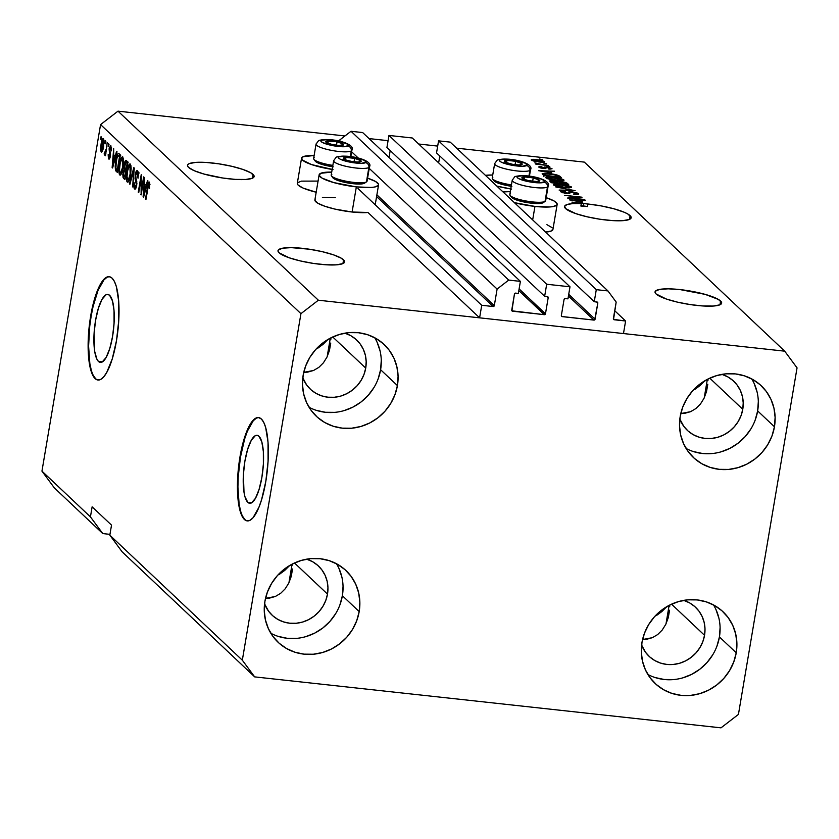 <?xml version="1.0" encoding="UTF-8"?>
<svg xmlns="http://www.w3.org/2000/svg" width="839" height="839" viewBox="0 0 839 839"><rect width="100%" height="100%" fill="white"/><g stroke="black" fill="none" stroke-linecap="round" stroke-linejoin="round"><path stroke-width="1.26" d="M614.714 310.724L625.6 321.001L623.482 333.555L479.604 317.834L481.733 305.281L493.143 306.529L376.585 196.557L493.143 306.529L494.307 305.627L497.108 289.056L508.728 280.09L520.39 281.369L518.345 293.419L515.23 293.157L514.454 294.017L511.905 310.829L544.312 314.677L518.827 290.619L544.71 314.635L545.476 313.776L548.192 297.709L546.965 296.545L548.192 297.709L547.741 296.712L544.647 296.293L546.682 284.243L388.96 135.436L412.285 137.984L569.996 286.791L567.961 298.841L564.836 298.579L564.07 299.439L561.354 315.516L561.805 316.502L593.928 320.089L568.433 296.041L593.928 320.089L594.673 319.879L597.808 303.131L596.581 301.967L597.808 303.131L597.347 302.134L594.253 301.715L596.288 289.665L607.95 290.934L616.172 302.061L613.54 319.376L625.6 321.001L614.714 310.724M613.372 318.977L614.19 319.753A1.038 0.975 -46.7 0 1 613.372 318.642L616.172 302.061L607.95 290.934L450.228 142.127L607.95 290.934L596.288 289.665L438.577 140.858L596.288 289.665L594.253 301.715L436.532 152.908L594.253 301.715L596.98 302.009A1.038 0.975 -46.7 0 1 597.808 303.131L595.082 319.198A1.038 0.975 -46.7 0 1 593.928 320.089L562.172 316.628A1.038 0.975 -46.7 0 1 561.354 315.516L564.07 299.439A1.038 0.975 -46.7 0 1 565.234 298.548L567.961 298.841L569.996 286.791L546.682 284.243L388.96 135.436L386.926 147.486L544.647 296.293L386.926 147.486L388.96 135.436L412.285 137.984L569.996 286.791L546.682 284.243L544.647 296.293L547.374 296.597A1.038 0.975 -46.7 0 1 548.192 297.709L545.476 313.776A1.038 0.975 -46.7 0 1 544.312 314.677L512.566 311.206A1.038 0.975 -46.7 0 1 511.738 310.094L514.454 294.017A1.038 0.975 -46.7 0 1 515.618 293.126L518.345 293.419L520.39 281.369L362.668 132.562L520.39 281.369L508.728 280.09L351.017 131.283L508.728 280.09L497.108 289.056L369.233 168.398L497.108 289.056L494.307 305.627A1.038 0.975 -46.7 0 1 493.143 306.529L481.733 305.281L357.928 188.471L481.733 305.281L479.604 317.834L367.943 212.477L479.604 317.834L623.482 333.555L625.6 321.001L614.19 319.753L613.372 318.977M450.228 142.127L438.577 140.858L436.532 152.908L438.577 140.858L450.228 142.127M439.804 155.991L438.64 162.85L439.804 155.991M568.727 294.321L595.082 319.198L568.727 294.321M561.354 315.852L562.172 316.628L561.354 315.852M390.198 150.569L389.034 157.428L390.198 150.569M519.11 288.899L545.476 313.776L519.11 288.899M511.738 310.43L512.566 311.206L511.738 310.43M362.668 132.562L351.017 131.283L339.386 140.249L340.718 141.497L339.386 140.249L339.239 141.141L339.386 140.249L351.017 131.283L362.668 132.562M351.646 151.807L358.295 158.089L351.646 151.807M376.879 194.837L494.307 305.627L376.879 194.837M247.799 502.341L251.71 502.771L247.799 502.341L244.967 496.751L244.013 492.315L243.383 474.528L244.883 461.272L247.662 449.232L251.322 440.255L255.297 435.693L257.206 435.315L258.978 436.249A34.189 9.533 96.2 0 1 262.429 473.846A34.189 9.533 96.2 0 1 249.676 503.285A34.189 9.533 96.2 0 1 247.799 502.341A34.189 9.533 96.2 0 1 244.348 464.733A34.189 9.533 96.2 0 1 257.101 435.305A34.189 9.533 96.2 0 1 258.978 436.249L261.81 441.828L263.352 451.602L263.383 464.061L261.894 477.318L259.104 489.357L255.444 498.335L251.48 502.897L249.561 503.274L247.799 502.341M98.478 361.462L102.389 361.882L98.478 361.462L96.925 359.26L94.702 351.436L94.073 333.649L95.562 320.383L98.352 308.353L102.012 299.366L105.976 294.814L107.895 294.437L109.657 295.37A34.189 9.533 96.2 0 1 113.108 332.968A34.189 9.533 96.2 0 1 100.355 362.406A34.189 9.533 96.2 0 1 98.478 361.462A34.189 9.533 96.2 0 1 95.027 323.854A34.189 9.533 96.2 0 1 107.791 294.426A34.189 9.533 96.2 0 1 109.657 295.37L112.489 300.949L114.041 310.724L114.073 323.183L112.573 336.439L109.794 348.479L106.134 357.456L102.159 362.018L100.25 362.396L98.478 361.462M109.469 276.734A51.966 14.483 -83.8 0 0 90.276 321.935A51.966 14.483 -83.8 0 0 95.573 378.641L95.08 378.578A51.966 14.483 96.2 0 1 89.836 321.431A51.966 14.483 96.2 0 1 109.217 276.702A51.966 14.483 96.2 0 1 112.069 278.139L114.429 281.484L116.369 286.623L118.719 301.474L118.771 320.404L116.506 340.561L112.269 358.851L106.71 372.495L103.69 376.889L100.67 379.427L97.764 379.994L95.08 378.578L92.72 375.232L89.333 363.339L88.105 346.119L88.378 336.313L90.643 316.156L94.88 297.866L100.439 284.222L103.459 279.827L106.48 277.289L109.385 276.723L112.069 278.139A51.966 14.483 96.2 0 1 117.313 335.285A51.966 14.483 96.2 0 1 97.932 380.015A51.966 14.483 96.2 0 1 95.08 378.578L95.573 378.641A51.966 14.483 -83.8 0 0 98.184 380.036M258.779 417.612A51.966 14.483 -83.8 0 0 239.587 462.813A51.966 14.483 -83.8 0 0 244.894 519.519L244.39 519.467A51.966 14.483 96.2 0 1 239.146 462.32A51.966 14.483 96.2 0 1 258.538 417.581A51.966 14.483 96.2 0 1 261.38 419.018L263.74 422.363L265.68 427.502L268.04 442.352L268.081 461.293L265.816 481.439L261.579 499.729L258.915 507.28L253.011 517.778L249.991 520.306L247.086 520.872L244.39 519.467L242.041 516.121L238.643 504.218L237.427 486.998L238.549 467.071L241.863 447.481L246.865 431.194L249.76 425.1L252.77 420.706L255.79 418.168L258.695 417.602L261.38 419.018A51.966 14.483 96.2 0 1 266.624 476.164A51.966 14.483 96.2 0 1 247.243 520.893A51.966 14.483 96.2 0 1 244.39 519.467L244.894 519.519A51.966 14.483 -83.8 0 0 247.495 520.914M646.502 639.318L642.548 639.559L652.385 637.671L646.502 639.318M657.703 634.536L652.385 637.671L657.703 634.536L662.223 630.026L657.703 634.536M665.799 624.31L662.223 630.026L665.799 624.31L668.284 617.619L665.799 624.31M669.574 610.215L668.284 617.619L669.574 610.215M669.753 605.034L669.763 606.324L669.753 605.034M665.988 623.922L669.123 605.359L665.988 623.922M269.466 598.123L265.512 598.364L275.349 596.477L269.466 598.123M280.656 593.33L275.349 596.477L280.656 593.33L285.187 588.821L280.656 593.33M288.763 583.115L285.187 588.821L288.763 583.115L291.238 576.424L288.763 583.115M292.538 569.01L291.238 576.424L292.538 569.01M292.717 563.829L292.717 565.129L292.717 563.829M288.941 582.727L292.087 564.154L288.941 582.727M343.56 259.828A33.78 6.691 -170.4 0 1 344.619 261.936A33.78 6.691 -170.4 0 1 314.992 263.645A33.78 6.691 -170.4 0 1 279.062 252.78L278.045 251.301L278.307 250.012L282.565 248.208L291.206 247.631L309.36 249.214L322.239 251.669L333.461 254.825L341.305 258.213L344.577 261.307L344.315 262.597L342.794 263.635L336.219 264.851L325.847 264.767L313.262 263.394L300.383 260.939L289.172 257.783L279.062 252.78A33.78 6.691 -170.4 0 1 278.003 250.672A33.78 6.691 -170.4 0 1 307.63 248.963A33.78 6.691 -170.4 0 1 343.56 259.828L342.92 263.582L343.56 259.828M307.682 372.117L303.739 372.359L313.576 370.471L307.682 372.117M318.883 367.335L313.576 370.471L318.883 367.335L323.414 362.815L318.883 367.335M326.979 357.11L323.414 362.815L326.979 357.11L329.465 350.419L326.979 357.11M330.755 343.015L329.465 350.419L330.755 343.015M330.933 337.834L330.944 339.124L330.933 337.834M327.168 356.722L330.314 338.148L327.168 356.722M720.607 301.023A33.78 6.691 -170.4 0 1 721.655 303.141A33.78 6.691 -170.4 0 1 692.039 304.84A33.78 6.691 -170.4 0 1 656.108 293.975L655.091 292.496L655.343 291.217L659.611 289.403L668.253 288.826L679.947 289.57L705.211 294.384L718.341 299.408L721.624 302.501L721.362 303.791L719.831 304.84L713.255 306.057L702.883 305.962L690.308 304.588L677.43 302.134L666.208 298.978L656.108 293.975A33.78 6.691 -170.4 0 1 655.049 291.867A33.78 6.691 -170.4 0 1 684.676 290.168A33.78 6.691 -170.4 0 1 720.607 301.023L719.967 304.777L720.607 301.023M684.729 413.323L680.775 413.564L690.612 411.676L684.729 413.323M695.919 408.53L690.612 411.676L695.919 408.53L700.45 404.02L695.919 408.53M704.026 398.305L700.45 404.02L704.026 398.305L706.511 391.624L704.026 398.305M707.801 384.21L706.511 391.624L707.801 384.21M707.98 379.029L707.99 380.319L707.98 379.029M704.215 397.917L707.35 379.354L704.215 397.917M253.063 174.449A33.78 6.691 -170.4 0 1 254.123 176.557A33.78 6.691 -170.4 0 1 224.495 178.267A33.78 6.691 -170.4 0 1 188.576 167.401L187.548 165.923L187.81 164.633L189.341 163.584L195.917 162.367L206.289 162.462L218.864 163.836L231.742 166.29L242.964 169.447L250.809 172.834L254.081 175.928L253.829 177.207L252.298 178.256L245.722 179.473L235.35 179.389L222.765 178.015L203.961 174.04L194.239 170.705L188.576 167.401A33.78 6.691 -170.4 0 1 187.517 165.293A33.78 6.691 -170.4 0 1 217.133 163.584A33.78 6.691 -170.4 0 1 253.063 174.449L252.434 178.204L253.063 174.449M630.11 215.644A33.78 6.691 -170.4 0 1 631.169 217.752A33.78 6.691 -170.4 0 1 601.542 219.461A33.78 6.691 -170.4 0 1 565.612 208.596L564.626 206.247L567.143 204.506L572.901 203.573L581.301 203.552L571.915 202.126L585.79 203.678L601.238 205.922L614.022 208.817L624.195 212.236L627.761 213.976L631.127 217.123L630.865 218.413L629.344 219.461L622.758 220.667L612.397 220.584L599.812 219.21L586.933 216.756L575.722 213.599L565.612 208.596A33.78 6.691 -170.4 0 1 564.553 206.488A33.78 6.691 -170.4 0 1 581.301 203.552L580.871 206.058A33.78 6.691 -170.4 0 1 587.478 206.541L587.898 204.034L571.915 202.126L581.301 203.552L580.871 206.058A33.78 6.691 -170.4 0 1 587.478 206.541L583.283 205.933L583.703 203.416L583.283 205.933L587.478 206.541L587.898 204.034A33.78 6.691 -170.4 0 1 630.11 215.644L629.47 219.399L630.11 215.644M742.767 409.296A33.78 31.746 -46.7 0 1 720.397 436.395A33.78 31.746 -46.7 0 1 687.34 430.344A33.78 31.746 -46.7 0 1 679.831 419.039L683.806 426.359L688.011 430.952L693.077 434.581L698.814 437.098L705.001 438.419L711.388 438.472L717.754 437.276L723.847 434.875L729.416 431.351L734.261 426.841L738.194 421.524L741.068 415.599L742.767 409.296L709.773 378.169L742.767 409.296L743.218 402.856L742.421 396.532L740.397 390.565L737.219 385.174L733.024 380.581L727.958 376.963L721.98 374.362A33.78 31.746 -46.7 0 1 733.695 381.2A33.78 31.746 -46.7 0 1 742.767 409.296M365.72 368.09A33.78 31.746 -46.7 0 1 343.361 395.2A33.78 31.746 -46.7 0 1 310.294 389.139A33.78 31.746 -46.7 0 1 302.785 377.844L306.77 385.164L310.965 389.757L316.03 393.386L321.767 395.903L327.955 397.214L334.352 397.277L340.718 396.081L346.801 393.669L352.37 390.145L357.215 385.636L361.158 380.319L364.021 374.393L365.72 368.09L332.726 336.963L365.72 368.09L366.182 361.661L365.385 355.337L363.35 349.36L360.183 343.98L355.977 339.386L350.912 335.757L344.934 333.167A33.78 31.746 -46.7 0 1 356.659 340.005A33.78 31.746 -46.7 0 1 365.72 368.09M327.493 594.096A33.78 31.746 -46.7 0 1 305.134 621.196A33.78 31.746 -46.7 0 1 272.067 615.144A33.78 31.746 -46.7 0 1 264.558 603.839L268.543 611.17L272.738 615.763L277.803 619.392L283.54 621.909L289.728 623.22L296.125 623.283L302.491 622.087L308.574 619.675L314.143 616.151L318.998 611.641L322.931 606.324L325.805 600.399L327.493 594.096L294.499 562.969L327.493 594.096L327.955 587.667L327.158 581.343L325.133 575.365L321.956 569.985L317.761 565.392L312.695 561.763L306.707 559.173A33.78 31.746 -46.7 0 1 318.432 566.01A33.78 31.746 -46.7 0 1 327.493 594.096M704.54 635.301A33.78 31.746 -46.7 0 1 682.18 662.401A33.78 31.746 -46.7 0 1 649.113 656.339A33.78 31.746 -46.7 0 1 641.604 645.044L645.59 652.364L649.785 656.958L654.85 660.587L660.587 663.104L666.774 664.425L673.172 664.478L679.527 663.282L685.62 660.88L691.189 657.346L696.034 652.836L699.967 647.519L702.841 641.604L704.54 635.301L671.546 604.174L704.54 635.301L705.001 628.862L704.194 622.538L702.17 616.571L699.002 611.18L694.797 606.587L689.731 602.968L683.754 600.367A33.78 31.746 -46.7 0 1 695.468 607.205A33.78 31.746 -46.7 0 1 704.54 635.301M647.886 674.483A49.365 46.386 133.3 0 0 719.422 636.927L736.233 652.784A49.365 46.386 -46.7 0 1 703.543 692.395A49.365 46.386 -46.7 0 1 655.217 683.544A49.365 46.386 -46.7 0 1 641.971 642.485L641.3 651.893L642.464 661.132L645.422 669.858L650.068 677.723L656.203 684.446L663.607 689.742L671.987 693.423L681.027 695.342L690.382 695.437L699.674 693.685L708.567 690.161L716.716 685.012L723.805 678.426L729.552 670.644L733.747 661.992L736.233 652.784L736.894 643.377L735.73 634.127L732.772 625.401L728.126 617.535L721.991 610.823L714.587 605.527L706.207 601.846L697.167 599.916L687.823 599.833L678.52 601.584L669.627 605.097L661.478 610.257L654.389 616.843L648.641 624.615L644.446 633.277L641.971 642.485A49.365 46.386 -46.7 0 1 674.65 602.874A49.365 46.386 -46.7 0 1 722.977 611.725A49.365 46.386 -46.7 0 1 736.233 652.784L719.422 636.927A49.365 46.386 133.3 0 0 713.507 604.929M270.84 633.277A49.365 46.386 133.3 0 0 342.375 595.721L359.186 611.579A49.365 46.386 -46.7 0 1 326.497 651.19A49.365 46.386 -46.7 0 1 278.17 642.338A49.365 46.386 -46.7 0 1 264.925 601.28L264.254 610.687L265.428 619.937L268.386 628.652L273.021 636.528L279.156 643.24L286.56 648.537L294.95 652.218L303.98 654.147L313.335 654.231L322.637 652.48L331.531 648.966L339.68 643.807L346.759 637.221L352.506 629.449L356.701 620.787L359.186 611.579L359.858 602.171L358.683 592.932L355.726 584.206L351.09 576.341L344.944 569.618L337.551 564.322L329.161 560.641L320.12 558.722L310.776 558.627L301.474 560.379L292.58 563.902L284.431 569.052L277.352 575.638L271.605 583.42L267.4 592.072L264.925 601.28A49.365 46.386 -46.7 0 1 297.614 561.669A49.365 46.386 -46.7 0 1 345.93 570.52A49.365 46.386 -46.7 0 1 359.186 611.579L342.375 595.721A49.365 46.386 133.3 0 0 336.46 563.724M309.067 407.272A49.365 46.386 133.3 0 0 380.602 369.726L397.413 385.573A49.365 46.386 -46.7 0 1 364.724 425.184A49.365 46.386 -46.7 0 1 316.397 416.333A49.365 46.386 -46.7 0 1 303.152 375.274L302.48 384.682L303.655 393.931L306.613 402.657L311.248 410.523L317.383 417.235L324.787 422.541L333.167 426.222L342.207 428.142L351.562 428.226L360.864 426.474L369.758 422.961L377.896 417.812L384.986 411.215L390.733 403.444L394.928 394.791L397.413 385.573L398.085 376.176L396.91 366.926L393.952 358.201L389.317 350.335L383.171 343.623L375.778 338.316L367.388 334.635L358.347 332.716L349.003 332.632L339.701 334.373L330.807 337.897L322.658 343.046L315.579 349.643L309.822 357.414L305.627 366.066L303.152 375.274A49.365 46.386 -46.7 0 1 335.831 335.673A49.365 46.386 -46.7 0 1 384.157 344.525A49.365 46.386 -46.7 0 1 397.413 385.573L380.602 369.726A49.365 46.386 133.3 0 0 374.687 337.718M686.113 448.477A49.365 46.386 133.3 0 0 757.648 410.921L774.449 426.778A49.365 46.386 -46.7 0 1 741.77 466.39A49.365 46.386 -46.7 0 1 693.444 457.538A49.365 46.386 -46.7 0 1 680.198 416.48L679.527 425.887L680.691 435.126L683.649 443.852L688.295 451.728L694.43 458.44L701.834 463.736L710.214 467.417L719.254 469.337L728.598 469.431L737.901 467.68L746.794 464.156L754.943 459.006L762.032 452.42L767.779 444.649L771.974 435.986L774.449 426.778L775.121 417.371L773.957 408.132L770.999 399.406L766.353 391.53L760.218 384.818L752.814 379.522L744.434 375.841L735.394 373.911L726.039 373.827L716.747 375.578L707.854 379.092L699.705 384.252L692.615 390.838L686.868 398.609L682.673 407.272L680.198 416.48A49.365 46.386 -46.7 0 1 712.877 376.868A49.365 46.386 -46.7 0 1 761.204 385.72A49.365 46.386 -46.7 0 1 774.449 426.778L757.648 410.921A49.365 46.386 133.3 0 0 751.734 378.924M319.135 174.806A30.141 5.967 -170.4 0 1 331.709 172.1L320.76 173.285L319.166 175.361L322.092 178.12L333.807 182.608L356.344 186.898A30.141 5.967 -170.4 0 1 319.135 174.806L314.887 199.913A30.141 5.967 9.6 0 0 352.097 212.015L356.344 186.898L371.069 187.454L374.498 187.055L378.305 185.44L378.536 184.297L375.61 181.528L367.576 178.162A30.141 5.967 -170.4 0 1 378.567 184.853A30.141 5.967 -170.4 0 1 356.344 186.898L352.097 212.015A30.141 5.967 9.6 0 0 367.943 212.477L352.097 212.015L334.855 209.079L324.84 206.258L317.845 203.237L314.919 200.479L315.149 199.325M332.16 169.436A30.141 5.967 -170.4 0 1 301.547 158.214A30.141 5.967 -170.4 0 1 314.132 155.509L303.173 156.694L301.589 158.77L302.491 160.092L311.51 164.559L333.01 169.562M301.547 158.214L297.3 183.322A30.141 5.967 9.6 0 0 316.188 192.225L303.309 188.156L298.244 185.209L297.342 183.888L297.572 182.734L301.369 181.13L317.708 181.088M557.169 204.37A30.141 5.967 -170.4 0 0 546.179 197.679L554.212 201.045L557.138 203.804L556.907 204.957L553.1 206.572L549.671 206.971L534.946 206.415L532.671 219.902L534.946 206.415L514.391 202.66A30.141 5.967 -170.4 0 0 534.946 206.415A30.141 5.967 -170.4 0 0 557.169 204.37L552.922 229.477A30.141 5.967 9.6 0 1 545.56 232.078M510.762 188.953A30.141 5.967 -170.4 0 1 496.814 186.069L511.612 189.079M485.435 175.341A30.141 5.967 -170.4 0 1 492.724 175.026L485.435 175.341M694.692 389.495L700.072 385.552L694.692 389.495M704.519 381.116L700.072 385.552L704.519 381.116M317.645 348.3L323.036 344.357L317.645 348.3M327.483 339.921L323.036 344.357L327.483 339.921M279.418 574.306L284.809 570.352L279.418 574.306M289.256 565.916L284.809 570.352L289.256 565.916M656.465 615.501L661.856 611.558L656.465 615.501M666.302 607.121L661.856 611.558L666.302 607.121M721.005 727.843L254.668 676.884L122.158 551.863L254.668 676.884L242.324 660.199L109.825 535.167L122.158 551.863L109.825 535.167L242.324 660.199L300.939 313.66L100.565 124.592L41.95 471.13L90.434 516.876L92.133 506.829L111.524 525.13L109.825 535.167L111.524 525.13L92.133 506.829L90.434 516.876L41.95 471.13L54.283 487.826L102.767 533.573L54.283 487.826L41.95 471.13L100.565 124.592L300.939 313.66L318.369 300.215L784.717 351.174L584.332 162.116L456.626 148.157L584.332 162.116L784.717 351.174L797.05 367.87L738.435 714.409L721.005 727.843L254.668 676.884L242.324 660.199L300.939 313.66L318.369 300.215L117.995 111.157L318.369 300.215L784.717 351.174L797.05 367.87L738.435 714.409L721.005 727.843M109.961 534.359L102.767 533.573L90.434 516.876L102.767 533.573L109.961 534.359M437.685 146.091L418.671 144.014L437.685 146.091M388.079 140.669L369.066 138.592L388.079 140.669M344.955 135.96L117.995 111.157L100.565 124.592L117.995 111.157L344.955 135.96M570.646 197.973L584.93 199.923L567.573 198.025L579.004 197.27L564.689 195.309L582.056 197.207L570.646 197.973L582.056 197.207L564.689 195.309L579.004 197.27L567.573 198.025L584.468 199.483L570.646 197.973M562.812 192.037L562.696 192.76L562.812 192.037L565.297 191.554L564.595 191.082C561.364 190.789 560.106 191.03 560.798 191.827L566.87 193.589L572.576 192.246L576.466 193.442L573.488 194.019L574.18 194.48C577.809 194.837 579.256 194.575 578.532 193.694L572.051 191.806L577.714 193.159L578.753 193.977L578.019 194.564L574.18 194.48L573.488 194.019L576.55 193.536L572.576 192.246L570.835 192.246L569.261 193.683L564.878 193.295L560.683 191.701L563.105 190.967L565.297 191.554L563.042 191.512L563 192.194L566.44 193.148L568.223 193.159L568.978 191.806L572.051 191.806L568.601 192.005L568.055 193.201L562.654 191.743L562.487 192.697M555.858 186.982L575.135 190.673L559.12 190.054L572.89 190.254L555.858 186.982L572.89 190.254L559.12 190.054L575.135 190.673L555.858 186.982M571.317 186.887L571.38 187.527L568.779 187.905L557.893 186.594L553.341 184.758L556.677 183.94L566.535 185.157L571.317 186.887L567.332 185.346L560.641 184.234C555.554 183.647 553.174 183.888 553.499 184.947C555.68 186.227 559.319 187.118 564.437 187.632L571.537 187.328M563.798 179.798L563.294 180.637L559.928 180.784L550.374 179.494L545.822 177.658L549.157 176.84L558.176 177.889L563.798 179.798L559.812 178.246L553.121 177.134C548.035 176.547 545.654 176.788 545.979 177.847C548.161 179.127 551.8 180.028 556.918 180.542L564.018 180.228M551.768 172.96L538.575 170.674L554.495 171.208L550.195 171.471L551.768 172.96L550.195 171.471L554.495 171.208L538.575 170.674L551.768 172.96M539.32 158.959L542.277 159.672L539.32 158.959M546.913 224.653L551.978 227.6M552.891 228.921L551.296 230.998L545.423 232.088M322.386 197.312L335.285 197.679M536.478 159.578L542.309 160.585L544.563 161.759L541.354 162.179L533.384 160.973L531.318 159.599L536.478 159.578C532.807 159.148 531.087 159.305 531.328 160.071L539.131 161.979C542.875 162.43 544.626 162.263 544.406 161.497L544.322 162.021L544.406 161.497L536.478 159.578M543.672 163.06L546.619 163.773L543.672 163.06M541.48 164.392L548.496 165.545L535.869 164.171L537.421 163.951L534.852 162.829L541.48 164.392L534.852 162.829L537.421 163.951L535.869 164.171L548.496 165.545L541.48 164.392M546.902 166.112L549.849 166.825L546.902 166.112M540.62 167.339L540.515 167.957L542.067 167.003L541.375 166.531L538.837 167.15L543.483 168.534L547.489 167.548L550.059 168.335L548.266 168.712L548.958 169.174L551.894 168.566L546.713 167.066L552.052 168.765L548.958 169.174L548.266 168.712L550.059 168.335L546.902 167.506L545.402 168.576L542.707 168.429L539.425 167.548L538.995 166.552L541.375 166.531L542.067 167.003L540.62 167.339L543.053 168.083L544.249 167.045L546.713 167.066L542.76 168.062L540.515 167.139M549.356 173.683L557.904 175.246L561.197 177.522L543.829 175.624L542.151 173.778L544.752 173.358L549.356 173.683L542.151 173.778L543.829 175.624L561.197 177.522L559.865 176.263L559.676 177.365L559.865 176.263C557.925 175.026 554.422 174.166 549.356 173.683L549.356 173.683M560.851 181.455L565.916 182.493L568.716 184.622L551.349 182.724L549.755 181.182L550.143 180.679L560.851 181.455L553.069 180.71C550.248 180.458 549.209 180.689 549.944 181.402L551.349 182.724L568.716 184.622L567.321 183.311L567.133 184.444L567.321 183.311L560.851 181.455M582.738 202.178L569.545 199.892L585.465 200.427L581.165 200.689L582.738 202.178L581.165 200.689L585.465 200.427L569.545 199.892L582.738 202.178M141.277 190.883L143.637 176.893L144.109 177.333L141.141 194.91L141.099 178.623L138.729 192.634L138.257 192.194L141.235 174.617L141.277 190.883L141.235 174.617L138.257 192.194L138.729 192.634L141.099 178.623L141.141 194.91L144.109 177.333L143.637 176.893L141.277 190.883L141.812 190.935L141.277 190.883M134.555 188.964L135.31 189.048L134.555 188.964C135.383 189.604 136.096 188.418 136.684 185.388L135.708 175.015L137.135 172.865L138.299 172.991L137.135 172.865L138.036 178.214L137.523 170.852C136.642 170.128 135.876 171.387 135.236 174.627L137.093 170.621L138.057 171.785L138.372 174.627L138.036 178.214L137.334 173.128L136.579 172.771L135.834 174.376L135.603 177.228L136.904 183.5L136.264 187.233L135.1 189.153L134.072 188.135L133.758 185.839L134.051 182.399L134.89 186.898L135.782 186.478L136.296 184.412L135.048 178.529L135.236 174.627L135.226 179.483L136.379 182.975L136.222 184.905L134.89 186.898L134.051 182.399L134.953 189.163M129.426 183.856L133.821 167.622L132.688 186.94L133.747 169.929L129.919 184.318L129.426 183.856L129.919 184.318L133.747 169.929L132.688 186.94L134.313 168.083L133.821 167.622L129.426 183.856L130.024 183.919L129.426 183.856M130.863 166.091L128.524 165.472L126.993 171.355L127.538 171.418L126.993 171.355C126.102 176.431 126.186 180.007 127.255 182.073L128.031 182.168L127.255 182.073C128.671 182.325 129.783 179.798 130.622 174.522L131.178 168.062L130.307 164.045L131.178 168.838L129.993 177.669L127.948 182.21L126.888 181.497L126.416 179.095L127.476 168.912L128.745 165L129.93 163.846M123.343 158.99L121.005 158.382L119.474 164.255L120.008 164.318L119.474 164.255C118.572 169.342 118.666 172.907 119.736 174.984L120.512 175.068L119.736 174.984C121.141 175.225 122.263 172.708 123.092 167.422L123.658 160.962L122.788 156.945L123.658 161.738L122.463 170.579L120.428 175.12L119.358 174.407L118.897 171.995L119.946 161.822L121.225 157.91L122.41 156.746M104.959 143.301L105.389 140.795L105.431 143.752L104.959 143.301L105.431 143.752L105.861 141.235L105.389 140.795L104.959 143.301L105.494 143.364L104.959 143.301M101.215 151.953L101.781 152.006L101.215 151.953C102.222 152.132 103.019 150.317 103.596 146.521L103.459 138.708C102.431 138.55 101.634 140.396 101.047 144.266L101.592 144.329L101.257 143.102L102.778 138.739L103.596 138.875L104.046 140.742L103.501 147.098L102.064 151.723L101.215 151.953L100.68 150.433L101.047 144.266L101.488 152.09M149.52 182.168C148.65 182.032 147.979 183.668 147.507 187.076L148.042 187.139L147.507 187.076L145.483 199.011L145.955 199.451L148.461 185.083L150.013 184.297L149.153 184.202L149.573 188.565L149.52 182.168L149.573 188.565L149.332 184.611L148.618 184.611L145.955 199.451L145.483 199.011L147.874 185.094L149.258 182.032M115.247 156.19L116.537 151.314L117.02 151.775L112.604 167.989L113.674 148.608L113.664 154.701L115.247 156.19L113.664 154.701L113.674 148.608L112.143 167.559L112.604 167.989L117.02 151.775L116.537 151.314L115.247 156.19L115.803 156.253L115.247 156.19M108.661 158.98L109.311 159.043L108.661 158.98L110.329 156.316L109.594 148.923L110.549 147.517L111.482 147.612L110.549 147.517L111.314 150.884L110.884 145.713L109.08 148.797L110.664 145.567L111.503 148.671L111.314 150.884L110.549 147.517L109.594 148.923L110.486 153.883L110.003 157.753L109.322 159.032L108.472 158.739L108.158 154.712L108.724 154.523L108.955 157.134L109.815 156.127L109.08 148.797L109.815 156.127L108.955 157.134L108.21 154.313L108.997 159.148M108.137 146.301L108.556 143.784L109.028 144.235L108.609 146.741L108.137 146.301L108.609 146.741L109.028 144.235L108.556 143.784L108.137 146.301L108.671 146.353L108.137 146.301M104.456 155.005L105.924 153.317L105.043 155.299L105.515 155.739L107.203 142.515L105.515 155.739L105.389 153.254L104.571 155.047L104.12 153.894L104.613 152.237L104.959 152.803L105.378 152.268L106.092 149.143L104.12 153.894L104.539 155.047M100.617 139.201L101.037 136.694L101.509 137.135L101.079 139.641L101.037 136.694L100.617 139.201L101.152 139.264L100.617 139.201M119.033 153.673C117.691 153.233 116.611 155.655 115.813 160.931L116.348 160.994L115.813 160.931L116.422 157.858L117.932 153.715L118.823 153.516L120.376 154.932L117.397 172.509L115.457 170.307L115.195 166.007L115.813 160.931L115.457 170.307L117.397 172.509L120.376 154.932L118.561 153.411M126.5 160.71C125.619 159.913 124.875 161.203 124.256 164.58L124.801 164.643L124.35 164.056L125.598 160.585L127.895 162.032L124.917 179.609L123.081 177.637L122.809 174.585L124.151 169.488L124.256 164.58L124.151 169.488L123.018 172.698L123.511 178.288L124.917 179.609L127.895 162.032L126.018 160.438M146.217 185.409L147.496 180.532L147.989 180.993L143.574 197.207L144.644 177.826L144.633 183.919L146.217 185.409L144.633 183.919L144.644 177.826L143.112 196.777L143.574 197.207L147.989 180.993L147.496 180.532L146.217 185.409L146.773 185.471L146.217 185.409M503.012 191.932L510.311 191.617A30.141 5.967 -170.4 0 0 503.012 191.932M150.013 184.255L149.153 184.202M112.709 167.611L112.143 167.559L112.709 167.611M115.488 157.113L115.562 156.222L115.488 157.113M114.744 158.099L112.678 165.944L113.475 156.893L115.562 157.124L113.475 156.893L115.279 158.152L113.475 156.893L112.678 165.944L114.744 158.099M111.482 147.528L110.549 147.517M110.108 157.365L108.955 157.134M110.349 156.19L109.815 156.127L110.349 156.19M110.475 154.995L109.846 154.921L110.475 154.995M110.486 153.81L109.437 153.694L110.486 153.81M105.148 154.009L104.12 153.894L105.148 154.009M106.196 151.744L105.557 151.67L106.196 151.744M103.124 146.08L101.54 150.139L101.54 144.591L103.134 140.522L104.036 140.627L103.134 140.522L103.124 146.08L103.658 146.143L102.914 140.459L101.173 148.618L102.001 149.992L103.124 146.08M102.725 150.317L101.54 150.139M104.036 140.564L103.134 140.522M117.575 171.471L116.118 171.303L117.575 171.471M117.733 170.548L115.457 170.307L117.733 170.548M117.806 170.097L117.271 170.013L117.806 170.076M120.753 155.802L117.974 155.624L116.799 158.739L115.74 166.846L116.023 168.649L117.271 170.013L119.558 156.547L117.271 170.013L115.897 168.314L116.275 161.403L117.187 157.281L118.75 155.781L120.197 155.939L118.75 155.781L120.092 156.599L118.75 155.781M122.788 156.945L121.005 158.382L123.48 158.655L123.249 159.232M121.445 173.002L121.561 173.725M121.928 170.548L121.917 169.877M123.039 162.021L123.207 161.413M122.63 166.951C122.012 171.083 121.162 173.065 120.082 172.928L119.463 168.912L119.935 164.759C120.554 160.773 121.382 158.865 122.442 159.011L123.553 159.127L122.442 159.011L122.63 166.951L123.165 167.013L122.63 166.951L122.924 160.144L121.739 159.053L120.155 163.553L119.442 170.275L119.914 172.708L120.806 172.886L122.63 166.951M123.532 159.011L122.442 159.011M125.116 178.455L123.511 178.288L125.116 178.455M123.553 172.75L123.018 172.698L123.553 172.75M125.892 169.677L124.151 169.488L125.892 169.677M127.213 162.693L127.559 161.717M127.759 161.298L127.171 162.85M124.361 170.81L123.375 174.827L124.801 177.113L125.682 171.859L124.801 177.113L125.336 177.165L124.025 176.379L123.543 172.844L124.361 170.81L126.332 171.24L124.854 171.072L126.217 171.922L124.854 171.072M126.374 171.03L124.508 170.82M125.651 162.556L124.581 167.737L126.028 169.803L127.077 163.636L126.028 169.803L126.563 169.866L125.168 168.985L124.728 165.01L125.651 162.556L127.738 162.934L126.144 162.756L127.612 163.699L126.144 162.756M127.769 162.787L125.892 162.577M130.307 164.045L128.524 165.472L130.999 165.744L130.769 166.332M128.965 180.102L129.091 180.815M129.447 177.648L129.437 176.977M130.559 169.121L130.737 168.513M130.15 174.051C129.542 178.172 128.692 180.165 127.601 180.018L126.983 176.012L127.455 171.848C128.073 167.873 128.902 165.954 129.972 166.101L131.073 166.227L129.972 166.101L130.15 174.051L130.685 174.113L130.15 174.051L130.444 167.244L129.258 166.153L127.675 170.642L126.962 177.375L127.434 179.798L128.325 179.976L130.15 174.051M129.196 180.312L127.601 180.018M131.052 166.112L129.972 166.101M139.316 172.981L137.135 172.865M136.285 187.17L134.89 186.898M136.747 184.958L136.222 184.905L136.747 184.958M136.925 183.038L136.379 182.975L136.925 183.038M136.83 181.234L135.855 181.13L136.83 181.234M136.358 179.609L135.226 179.483L136.358 179.609M138.456 172.121L138.162 172.928M141.204 194.501L140.637 194.438L141.204 194.501M141.634 178.686L141.099 178.623L141.634 178.686M138.792 192.246L138.257 192.194L138.792 192.246M143.668 196.829L143.112 196.777L143.668 196.829M146.458 186.331L146.531 185.44L146.458 186.331M145.713 187.317L143.647 195.162L144.444 186.111L146.531 186.342L144.444 186.111L146.248 187.37L144.444 186.111L143.647 195.162L145.713 187.317M533.143 160.28L538.659 161.528L533.143 160.28L533.048 160.868L533.059 160.102L537.065 160.039L542.592 161.287L538.586 161.917L542.676 161.466L542.55 162.221M550.059 168.335L550.059 169.237M549.933 172.991L550.195 171.471L549.933 172.991M549.587 172.593L540.61 171.083L548.318 171.397L549.535 172.928L548.318 171.397L540.61 171.083L549.587 172.593M542.151 173.778L542.55 174.428M544.595 174.659L545.392 175.403L558.69 176.861L545.329 175.791L544.595 174.659L544.417 175.697L544.301 174.093L549.807 174.124L554.233 174.753L558.69 176.861L554.233 174.753L546.43 173.851L544.406 174.019L544.595 174.659L544.301 174.093M544.27 174.25L544.039 175.655M561.773 179.577L553.121 177.134L549.807 177.323L561.773 179.577C562.004 180.364 560.232 180.532 556.467 180.102L548.003 178.067L547.888 178.801L547.857 177.774L549.807 177.323L548.15 177.522L547.689 178.728M557.117 182.157L557.222 181.581L557.117 182.157M552.146 181.78L552.911 182.503L558.092 183.07L556.11 181.623L552.628 181.098L551.863 181.193L552.146 181.78L553.824 181.182L556.635 181.832L558.029 183.458L552.849 182.892L552.146 181.78L551.968 182.797L551.789 181.287L551.538 182.745M559.256 182.472L560.127 183.29L566.22 183.961L560.064 183.678L559.256 182.472L559.078 183.573L558.984 182.042L564.605 182.619L566.147 184.339L564.605 182.619L560.053 181.811L558.994 182L558.554 184.559M569.293 186.678C569.524 187.454 567.762 187.632 563.997 187.191L568.139 187.401L569.209 186.594L560.641 184.234L557.327 184.423L569.293 186.678L569.293 187.894M555.533 185.157L557.327 184.423L555.387 184.853L556.341 185.639L563.997 187.191L555.533 185.157L555.408 185.891L555.376 184.874L555.219 185.828M576.466 193.442L576.477 194.638M568.601 192.005L568.055 193.201M580.903 202.209L581.165 200.689L580.903 202.209M580.557 201.811L571.579 200.301L579.288 200.615L580.504 202.147L579.288 200.615L571.579 200.301L580.557 201.811M580.945 205.67L583.283 205.933L580.945 205.67M542.592 161.287L534.8 159.85L533.216 159.966L532.933 160.836M548.003 178.067L555.229 179.955L561.931 179.85L561.773 180.794M693.413 451.56L702.453 453.48L711.797 453.574M721.1 451.822L729.993 448.299L738.142 443.149L745.221 436.563L750.968 428.792M755.163 420.129L757.648 410.921L758.32 401.514M757.145 392.274L754.188 383.549M316.366 410.365L325.406 412.285L334.751 412.369M344.053 410.628L352.946 407.104L361.095 401.954L368.174 395.358L373.932 387.587M378.127 378.934L380.602 369.726L381.273 360.319M380.109 351.069L377.141 342.343M278.139 636.361L287.179 638.29L296.534 638.374M305.826 636.623L314.719 633.109L322.868 627.95L329.958 621.363L335.705 613.592M339.9 604.929L342.375 595.721L343.046 586.314M341.882 577.075L338.925 568.349M655.186 677.566L664.226 679.485L673.57 679.58M682.873 677.828L691.766 674.304L699.915 669.155L706.994 662.569L712.751 654.787M716.946 646.135L719.422 636.927L720.093 627.52M718.918 618.27L715.961 609.554M256.283 418.221L253.263 420.759L247.358 431.246L244.694 438.807L240.457 457.098L238.192 477.244L237.919 487.05L239.136 504.27L240.594 511.024M242.534 516.174L244.894 519.519M106.973 277.342L103.952 279.88L98.037 290.367L93.045 306.654L91.147 316.219L89.731 326.245L88.598 346.171L89.825 363.392L91.273 370.146M93.223 375.295L95.573 378.641M522.718 178.214L522.162 178.308A9.093 1.804 -170.4 0 1 522.194 177.365L523.295 177.952L521.879 177.784L523.043 178.885L528.465 180.626L537.149 181.581L539.823 180.721L538.648 179.619L533.226 177.878L526.41 176.945L522.194 177.365A9.093 1.804 -170.4 0 1 524.543 176.935A9.093 1.804 -170.4 0 1 533.226 177.878A9.093 1.804 -170.4 0 1 539.529 180.207A9.093 1.804 -170.4 0 1 537.149 181.581A9.093 1.804 -170.4 0 1 536.97 181.581A9.093 1.804 -170.4 0 1 528.465 180.626A9.093 1.804 -170.4 0 1 524.302 179.441A9.093 1.804 -170.4 0 1 522.162 178.308L525.256 179.808L522.718 178.214M510.049 195.382L511.486 197.312A16.423 3.251 9.6 0 0 526.651 202.503A16.423 3.251 9.6 0 0 543.064 202.755L545.035 201.412A18.185 3.608 -170.4 0 1 526.85 201.14A18.185 3.608 -170.4 0 1 510.049 195.382A18.185 3.608 -170.4 0 1 510.437 193.861M544.196 182.168A14.032 2.779 -170.4 0 1 527.175 181.371A14.032 2.779 -170.4 0 1 517.506 176.337A4.153 3.964 -120 0 0 514.727 176.767A4.153 3.964 60 0 1 517.506 176.337L524.008 175.697L534.527 177.134L541.312 179.106L543.987 180.5L544.658 181.696L539.907 182.86L529.849 181.906L518.817 178.697L517.107 177.375L517.506 176.337A14.032 2.779 -170.4 0 1 534.527 177.134A14.032 2.779 -170.4 0 1 544.196 182.168A4.153 3.964 60 0 1 547.468 187.045A4.153 3.964 -120 0 0 544.196 182.168M512.262 180.595A18.185 3.608 9.6 0 0 528.329 186.604A18.185 3.608 9.6 0 0 547.468 187.045A18.185 3.608 -170.4 0 1 527.469 186.447A18.185 3.608 -170.4 0 1 512.23 180.238A18.185 3.608 -170.4 0 1 512.87 179.494M548.098 186.3C552.272 179.368 525.34 173.065 514.747 176.756L512.23 180.238L509.808 194.606A18.185 3.608 9.6 0 0 525.036 200.804A18.185 3.608 9.6 0 0 545.035 201.412L547.468 187.045L545.035 201.412A18.185 3.608 9.6 0 0 545.675 200.668L548.098 186.3A18.185 3.608 -170.4 0 1 547.468 187.045M543.609 202.209L541.931 203.174L538.051 203.562L529.451 202.944L517.495 200.332L511.371 197.144M543.2 202.671L545.182 201.329A18.185 3.608 -170.4 0 1 545.035 201.412L543.064 202.755A16.423 3.251 9.6 0 0 543.2 202.671A16.423 3.251 9.6 0 0 543.305 202.587M536.97 181.581L539.529 180.207L533.226 177.878L524.543 176.935L523.295 177.952L524.543 176.935L533.226 177.878L539.529 180.207L536.929 181.581M532.639 181.339L533.226 177.878L532.639 181.339M524.144 179.347L524.543 176.935L524.144 179.347M344.116 158.697L343.571 158.791A9.093 1.804 -170.4 0 1 343.602 157.847L344.703 158.435L343.602 157.847L343.571 158.791L345.857 159.987L352.191 161.56L358.547 162.063L361.221 161.203L360.046 160.102L354.635 158.361L347.818 157.428L343.602 157.847A9.093 1.804 -170.4 0 1 345.951 157.417A9.093 1.804 -170.4 0 1 354.635 158.361A9.093 1.804 -170.4 0 1 360.927 160.689A9.093 1.804 -170.4 0 1 358.547 162.063A9.093 1.804 -170.4 0 1 358.368 162.063A9.093 1.804 -170.4 0 1 349.863 161.109A9.093 1.804 -170.4 0 1 345.699 159.924A9.093 1.804 -170.4 0 1 343.571 158.791L346.664 160.291L344.116 158.697M331.457 175.865L332.884 177.795A16.423 3.251 9.6 0 0 348.049 182.996A16.423 3.251 9.6 0 0 364.472 183.238L366.444 181.895A18.185 3.608 -170.4 0 1 348.258 181.623A18.185 3.608 -170.4 0 1 331.457 175.865A18.185 3.608 -170.4 0 1 331.835 174.344M365.594 162.651A14.032 2.779 -170.4 0 1 348.573 161.854A14.032 2.779 -170.4 0 1 338.904 156.82A4.153 3.964 -120 0 0 336.135 157.25A4.153 3.964 60 0 1 338.904 156.82L345.406 156.18L355.925 157.617L364.283 160.301L366.056 162.179L361.305 163.343L351.247 162.388L340.214 159.179L338.516 157.858L338.904 156.82A14.032 2.779 -170.4 0 1 355.925 157.617A14.032 2.779 -170.4 0 1 365.594 162.651A4.153 3.964 60 0 1 368.866 167.538A4.153 3.964 -120 0 0 365.594 162.651M333.66 161.078A18.185 3.608 9.6 0 0 349.727 167.087A18.185 3.608 9.6 0 0 368.866 167.538A18.185 3.608 -170.4 0 1 348.867 166.93A18.185 3.608 -170.4 0 1 333.639 160.721A18.185 3.608 -170.4 0 1 334.268 159.976M369.506 166.793C373.68 159.861 346.748 153.547 336.145 157.239L333.639 160.721L331.206 175.089A18.185 3.608 9.6 0 0 346.434 181.297A18.185 3.608 9.6 0 0 366.444 181.895L368.866 167.538L366.444 181.895A18.185 3.608 9.6 0 0 367.073 181.151L369.506 166.793A18.185 3.608 -170.4 0 1 368.866 167.538M365.007 182.692L363.329 183.657L359.449 184.045L350.849 183.426L338.904 180.815L332.779 177.627M364.598 183.154L366.58 181.811A18.185 3.608 -170.4 0 1 366.444 181.895L364.472 183.238A16.423 3.251 9.6 0 0 364.598 183.154A16.423 3.251 9.6 0 0 364.713 183.07M358.368 162.063L360.927 160.689L354.635 158.361L345.951 157.417L344.703 158.435L345.951 157.417L354.635 158.361L360.927 160.689L358.326 162.063M354.048 161.822L354.635 158.361L354.048 161.822M345.542 159.83L345.951 157.417L345.542 159.83M326.539 142.106L325.983 142.2A9.093 1.804 -170.4 0 1 326.014 141.256L327.116 141.854L325.7 141.686L326.864 142.787L332.286 144.528L339.103 145.462L343.633 144.623L341.053 142.903L334.73 141.33L326.014 141.256A9.093 1.804 -170.4 0 1 328.364 140.826A9.093 1.804 -170.4 0 1 337.047 141.781A9.093 1.804 -170.4 0 1 343.35 144.098A9.093 1.804 -170.4 0 1 340.97 145.472A9.093 1.804 -170.4 0 1 340.791 145.483A9.093 1.804 -170.4 0 1 332.286 144.528A9.093 1.804 -170.4 0 1 328.112 143.333A9.093 1.804 -170.4 0 1 325.983 142.2L329.077 143.7L326.539 142.106M316.083 144.497A18.185 3.608 9.6 0 0 332.15 150.506A18.185 3.608 9.6 0 0 351.289 150.947A18.185 3.608 -170.4 0 1 331.29 150.338A18.185 3.608 -170.4 0 1 316.051 144.13L313.629 158.498A18.185 3.608 9.6 0 0 332.842 165.388A18.185 3.608 -170.4 0 1 313.87 159.284A18.185 3.608 -170.4 0 1 314.258 157.753M313.87 159.284L315.307 161.203A16.423 3.251 9.6 0 0 332.622 166.741M348.017 146.059A14.032 2.779 -170.4 0 1 330.996 145.273A14.032 2.779 -170.4 0 1 321.316 140.239A4.153 3.964 -120 0 0 318.547 140.658A4.153 3.964 60 0 1 321.316 140.239L327.829 139.589L338.337 141.025L346.706 143.71L348.468 145.598L343.717 146.752L330.996 145.273L322.627 142.588L320.928 141.267L321.316 140.239A14.032 2.779 -170.4 0 1 338.337 141.025A14.032 2.779 -170.4 0 1 348.017 146.059A4.153 3.964 60 0 1 351.289 150.947A4.153 3.964 -120 0 0 348.017 146.059M351.289 150.947L350.335 156.547L351.289 150.947A18.185 3.608 -170.4 0 0 351.919 150.202C356.093 143.27 329.161 136.956 318.568 140.648L316.051 144.13A18.185 3.608 -170.4 0 1 316.691 143.385M333.272 166.835L321.316 164.224L315.191 161.036M340.791 145.483L343.35 144.098L337.047 141.781L328.364 140.826L327.116 141.854L328.364 140.826L337.047 141.781L343.35 144.098L340.749 145.483M336.46 145.231L337.047 141.781L336.46 145.231M327.955 143.238L328.364 140.826L327.955 143.238M505.141 161.623L504.585 161.717A9.093 1.804 -170.4 0 1 504.617 160.773L505.718 161.371L504.291 161.193L505.466 162.305L513.206 164.486L519.561 164.989L522.236 164.129L519.656 162.42L515.649 161.287L508.833 160.354L504.617 160.773A9.093 1.804 -170.4 0 1 506.966 160.343A9.093 1.804 -170.4 0 1 515.649 161.287A9.093 1.804 -170.4 0 1 521.952 163.615A9.093 1.804 -170.4 0 1 519.561 164.989A9.093 1.804 -170.4 0 1 519.393 164.989A9.093 1.804 -170.4 0 1 510.888 164.035A9.093 1.804 -170.4 0 1 506.714 162.85A9.093 1.804 -170.4 0 1 504.585 161.717L507.679 163.217L505.141 161.623M494.674 164.004A18.185 3.608 9.6 0 0 510.741 170.023A18.185 3.608 9.6 0 0 529.881 170.464A18.185 3.608 -170.4 0 1 509.881 169.856A18.185 3.608 -170.4 0 1 494.653 163.647L492.22 178.015A18.185 3.608 9.6 0 0 511.444 184.895A18.185 3.608 -170.4 0 1 492.472 178.791A18.185 3.608 -170.4 0 1 492.86 177.27M492.472 178.791L493.898 180.721A16.423 3.251 9.6 0 0 511.213 186.258M526.609 165.577A14.032 2.779 -170.4 0 1 509.588 164.79A14.032 2.779 -170.4 0 1 499.918 159.756A4.153 3.964 -120 0 0 497.149 160.176A4.153 3.964 60 0 1 499.918 159.756L506.431 159.106L516.939 160.543L525.298 163.227L527.07 165.115L522.319 166.269L509.588 164.79L501.229 162.105L499.53 160.784L499.918 159.756A14.032 2.779 -170.4 0 1 516.939 160.543A14.032 2.779 -170.4 0 1 526.609 165.577A4.153 3.964 60 0 1 529.881 170.464A4.153 3.964 -120 0 0 526.609 165.577M529.881 170.464L528.937 176.064L529.881 170.464A18.185 3.608 -170.4 0 0 530.521 169.719C534.695 162.787 507.763 156.474 497.16 160.165L494.653 163.647A18.185 3.608 -170.4 0 1 495.283 162.902M511.874 186.352L499.918 183.741L493.793 180.553M519.393 164.989L521.952 163.615L515.649 161.287L506.966 160.343L505.718 161.371L506.966 160.343L515.649 161.287L521.952 163.615L519.351 165M515.062 164.748L515.649 161.287L515.062 164.748M506.557 162.756L506.966 160.343L506.557 162.756M378.567 184.884L375.201 204.768M120.376 173.075L121.676 173.212M124.445 170.81L126.92 171.072M125.766 162.535L128.252 162.808M544.27 174.155L543.84 176.672M568.485 192.834L568.339 193.694M524.302 179.441L525.12 179.745M345.699 159.924L346.517 160.239M351.919 150.202L350.838 156.62M328.112 143.333L328.94 143.647M530.521 169.719L529.43 176.138M506.714 162.85L507.532 163.165"/></g></svg>

